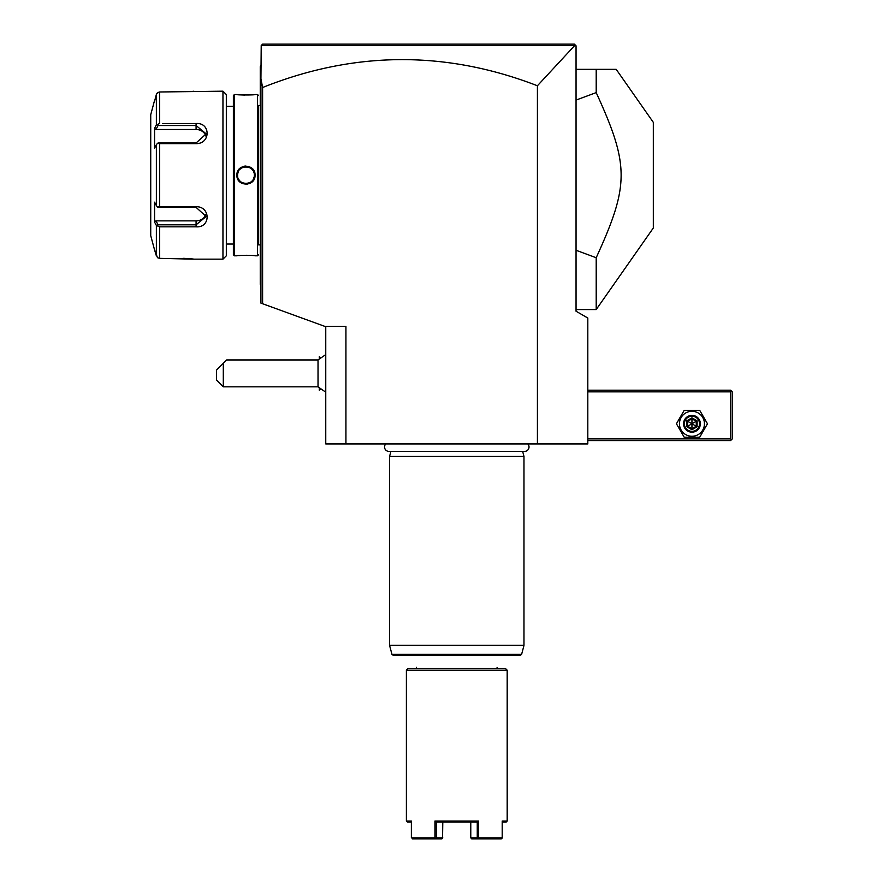 <?xml version="1.0" encoding="UTF-8"?>
<svg xmlns="http://www.w3.org/2000/svg" width="883" height="883" viewBox="0 0 883 883"><rect width="100%" height="100%" fill="white"/><g stroke="black" fill="none" stroke-linecap="round" stroke-linejoin="round"><path stroke-width="1.32" d="M574.69 45.541L261.213 45.541L260.927 78.664L262.604 87.516A11608.106 2015.723 90 0 1 537.416 85.761L574.69 45.541L575.617 45.397L574.369 44.15L262.604 44.15L261.213 45.541L262.604 44.15L574.369 44.15L576.047 45.828L576.047 311.235L587.813 318.023L587.813 443.939L325.761 443.939L325.761 326.357L345.926 326.357L345.926 443.939M537.416 85.761L537.416 443.939M260.927 78.664L260.927 303.123L324.756 326.357M262.604 87.516L262.604 303.73M319.315 358.63L319.315 356.589L320.408 357.681M319.315 388.145L319.282 390.187L319.282 388.112M319.282 358.664L319.315 356.589M325.761 392.184L318.023 386.82L318.023 359.944L325.761 354.591M223.3 386.82L216.578 380.109L216.578 370.021L223.3 363.31L223.3 386.82L318.023 386.82M223.3 363.31L226.655 359.944L318.023 359.944M574.369 44.15L575.617 45.397L574.369 44.15L262.604 44.15L261.213 45.541L262.604 44.15M576.047 69.349L616.202 69.349L653.321 122.351L653.321 227.991L596.202 309.558L596.202 257.726L576.047 250.275M616.202 69.349L596.202 69.349L596.202 92.616L576.047 100.066M596.202 92.616C629.424 165.264 629.424 185.077 596.202 257.726M260.927 170.231L260.253 170.298L260.253 66.876M260.927 65.32L260.253 66.655M260.927 180.11L260.253 180.044L260.253 170.298M260.927 285.032L260.253 284.359L260.253 180.044M260.253 283.686L260.927 284.359M260.253 244.878L258.576 244.878L258.576 105.463L260.253 105.463M258.576 244.878L258.576 105.463M257.56 255.805L257.56 94.547L255.044 94.547C255.562 95.11 236.379 95.11 236.898 94.547L234.381 94.547L233.377 95.552L233.377 254.79L234.381 255.805L236.898 255.805C236.379 255.231 255.562 255.231 255.044 255.805L257.56 255.805L258.576 254.79M257.56 94.547L258.576 95.552M250.893 255.43L249.503 255.364M247.152 255.286L246.169 255.286M241.28 255.419L239.293 255.562M236.898 94.547L237.527 94.613M237.88 94.647L239.271 94.779M241.313 94.922L244.812 95.055M250.96 94.9L252.693 94.779M253.741 94.68L255.044 94.547M245.971 166.026L244.646 166.125M245.971 184.315L247.306 184.216M234.381 255.805L234.381 94.547M255.044 175.176C255.562 186.997 236.379 186.964 236.898 175.176C236.39 163.344 255.573 163.377 255.044 175.176L254.37 175.176C254.889 186.004 237.052 186.004 237.571 175.176C237.052 164.337 254.889 164.337 254.37 175.176L254.359 174.691M226.324 106.302L226.324 255.805L226.324 94.547L226.324 106.302L233.377 106.302M226.324 244.039L233.377 244.039M162.781 123.532L196.081 123.532C210.816 122.362 210.728 143.973 196.081 143.631L159.613 143.631L159.613 206.71L196.081 206.71C210.728 206.368 210.816 227.991 196.081 226.821L159.613 226.821L159.613 258.355L157.483 257.693L159.613 258.355L194.072 259.161L222.958 259.161L226.324 255.805M222.958 259.161L222.958 91.181L226.324 94.547M182.693 123.532L165.849 123.532M182.649 226.821L165.849 226.821M155.783 224.348L156.368 225.452L159.613 226.821L162.781 226.821M193.73 259.116L193.178 259.039M192.869 259.006L192.196 258.918M191.49 258.84L190.805 258.763M189.768 258.664L188.686 258.587M187.847 258.52L186.732 258.454M185.309 258.399L183.046 258.355M222.958 91.181L159.613 91.987L156.887 93.355M192.251 91.424L193.079 91.313M193.355 91.28L193.929 91.203M156.622 93.797L156.39 94.382M157.483 257.693L154.337 249.083L156.368 255.86L156.368 225.452L154.569 222.063L155.96 220.86L196.081 220.86A10.077 8.731 0 0 0 205.849 214.304M155.022 99.536L156.368 94.481L157.483 92.66L159.613 91.987L159.613 123.532L156.368 124.889L156.368 94.481L154.569 101.258M154.337 249.083L150.728 235.64L150.728 114.702L154.337 101.258M159.613 206.71L157.483 207.041L156.368 205.584L156.368 144.768L154.569 148.156L154.569 128.278L155.96 129.492L158.068 125.518L157.483 124.525M158.068 125.518L196.081 125.518L206.169 133.852L196.081 142.98L158.068 142.98L159.613 143.631M156.368 144.768L157.483 143.3M196.081 206.71L196.081 207.373L157.483 207.041M196.081 207.373L206.169 216.49L196.081 224.823L158.068 224.823L157.483 225.816M158.068 224.823L155.96 220.86M154.569 128.278L156.368 124.889M154.569 222.063L154.569 202.185L156.368 205.584M155.96 129.492L196.081 129.492A10.077 8.731 180 0 1 205.849 136.048M254.138 173.2L253.907 172.417M253.123 170.772L252.406 169.779M252.085 169.415L251.357 168.73M250.927 168.388L249.116 167.384M249.083 167.373L247.604 166.931M246.843 166.821L245.187 166.81M243.553 167.13L241.821 167.869M240.551 168.763L239.999 169.271M238.443 171.445L237.704 173.73M236.898 175.176L237.593 174.691L237.593 175.662M238.818 179.569L239.536 180.573M239.867 180.938L240.573 181.6M241.081 181.997L244.315 183.41M245.794 183.565L246.765 183.532M248.399 183.211L249.127 182.958M253.2 179.448L254.249 176.611M254.072 172.936L253.774 172.053M251.898 169.216L250.662 168.2M252.074 180.949L252.715 180.187M587.813 391.864L730.594 391.864L730.594 438.895L731.433 439.734L730.594 440.573L587.813 440.573M730.594 438.895L587.813 438.895M730.594 391.864L731.433 391.026L730.594 390.187L587.813 390.187M731.433 439.734L732.272 438.895L732.272 391.864L731.433 391.026M707.471 423.774L699.711 410.341L684.193 410.341L676.433 423.774L684.193 437.217L699.711 437.217L707.471 423.774L699.711 410.341L684.193 410.341L676.433 423.774L684.193 437.217L699.711 437.217L707.471 423.774M679.457 423.774A12.494 12.494 0 0 0 691.952 436.268A12.494 12.494 0 0 0 704.446 423.774A12.494 12.494 0 0 0 691.952 411.29A12.494 12.494 0 0 0 679.457 423.774M700.351 423.774A8.4 8.4 0 0 0 691.952 415.374A8.4 8.4 0 0 0 683.552 423.774A8.4 8.4 0 0 0 691.952 432.173A8.4 8.4 0 0 0 700.351 423.774M699.513 423.774A7.561 7.561 0 0 1 691.952 431.334A7.561 7.561 0 0 1 684.391 423.774A7.561 7.561 0 0 1 691.952 416.224A7.561 7.561 0 0 1 699.513 423.774M686.797 420.794L686.797 426.754L691.952 429.734L697.117 426.754L696.257 426.257L696.257 421.29L691.952 418.818L687.658 421.29L687.658 426.257L691.952 428.741L696.257 426.257L691.952 423.774L691.952 417.825L686.797 420.794L691.952 423.774L697.117 420.794L691.952 417.825M691.952 429.734L691.952 423.774L686.797 426.754M385.772 443.939A4.404 4.404 0 0 0 388.939 451.39L524.634 451.39A4.404 4.404 0 0 0 527.802 443.939M390.926 451.39L389.591 456.368L389.591 645.285L523.972 645.285L523.972 456.368L389.591 456.368M522.648 451.39L523.972 456.368M393.586 655.583L519.988 655.583L521.61 654.347L391.964 654.347L393.586 655.583M497.096 667.349L497.096 668.519M416.467 667.349L416.467 668.519M408.067 668.519L505.495 668.519L507.184 670.197L406.39 670.197L408.067 668.519M406.39 670.197L406.39 821.047L411.368 821.047L411.368 837.846L434.955 837.846L434.955 821.047L478.619 821.047L478.619 837.846L502.206 837.846L502.206 821.047L507.184 821.047L507.184 670.197M507.184 821.047L506.169 822.051L502.206 822.051M411.368 822.051L407.405 822.051L406.39 821.047M441.875 838.85L435.396 838.85L434.955 837.846M435.396 838.85L412.273 838.85M434.955 821.047L436.301 822.051L436.312 837.846L435.639 838.353M442.549 838.331L442.791 822.051L436.301 822.051L477.261 822.051L478.619 821.047M478.619 837.846L477.261 837.846L477.261 822.051L470.782 822.051L470.782 837.846L471.699 838.85L501.301 838.85L502.206 837.846M501.963 838.353L501.301 838.85M442.791 837.846L436.312 837.846M477.261 837.846L470.782 837.846M260.253 84.47L260.927 84.47M260.253 163.443L260.927 163.443M260.253 186.898L260.927 186.898M260.253 265.882L260.927 265.882M196.081 123.532L196.081 129.492M196.081 143.631L196.081 142.98M196.081 226.821L196.081 220.86M697.117 426.754L697.117 420.794M523.972 645.285L389.591 645.285M320.408 389.094L319.315 390.187M576.047 309.558L596.202 309.558M523.917 645.727L521.61 654.347M389.657 645.727L391.964 654.347"/></g></svg>
